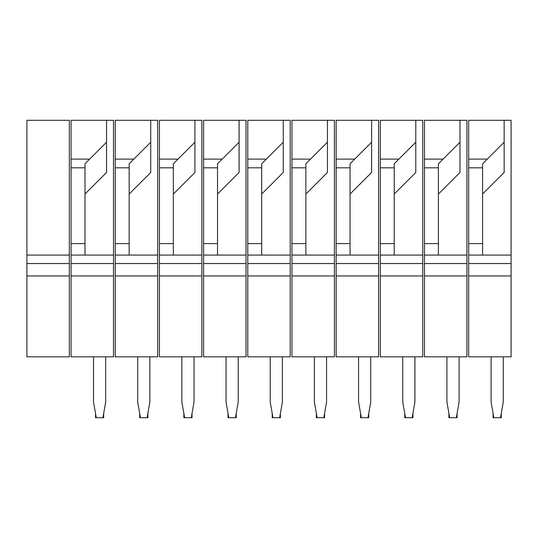 <?xml version="1.0" encoding="UTF-8"?>
<svg xmlns="http://www.w3.org/2000/svg" width="538" height="538" viewBox="0 0 538 538"><rect width="100%" height="100%" fill="white"/><g stroke="black" fill="none" stroke-linecap="round" stroke-linejoin="round"><path stroke-width="0.81" d="M69.335 255.086L69.335 275.954L26.9 275.954L26.9 120.297L69.335 120.297L69.335 255.086L26.9 255.086M69.335 275.954L69.335 356.829L26.9 356.829L26.9 275.954M106.558 120.297L71.077 120.297L71.077 159.113L71.077 120.297L106.558 120.297L106.558 142.214L84.991 163.774L84.991 243.606L71.077 243.606L71.077 159.113L89.651 159.113L84.991 163.774L84.991 243.606L71.077 243.606L71.077 159.113L89.651 159.113L106.558 142.214L106.558 172.476L106.558 120.297L113.511 120.297L113.511 255.086L71.077 255.086L71.077 269.565L71.077 243.606L71.077 255.086L84.991 255.086L84.991 243.606L84.991 255.086L113.511 255.086L113.511 275.954L71.077 275.954L71.077 269.565L71.077 356.829L71.077 275.954L113.511 275.954L113.511 356.829L71.077 356.829L113.511 356.829L113.511 120.297L106.558 120.297M84.991 194.036L106.558 172.476L84.991 194.036M103.693 417.703L95.508 417.703L95.508 413.359L95.508 417.703L96.275 417.703L93.511 402.047L93.511 356.829L93.511 402.047L96.275 417.703L102.926 417.703L105.69 402.047L102.926 417.703L103.693 417.703L103.693 413.359L103.693 417.703M105.69 356.829L105.69 402.047L105.69 356.829M150.734 120.297L115.253 120.297L115.253 159.113L115.253 120.297L150.734 120.297L150.734 142.214L129.167 163.774L129.167 243.606L115.253 243.606L115.253 159.113L133.827 159.113L129.167 163.774L129.167 243.606L115.253 243.606L115.253 159.113L133.827 159.113L150.734 142.214L150.734 172.476L150.734 120.297L157.688 120.297L157.688 255.086L115.253 255.086L115.253 269.565L115.253 243.606L115.253 255.086L129.167 255.086L129.167 243.606L129.167 255.086L157.688 255.086L157.688 275.954L115.253 275.954L115.253 269.565L115.253 356.829L115.253 275.954L157.688 275.954L157.688 356.829L115.253 356.829L157.688 356.829L157.688 120.297L150.734 120.297M129.167 194.036L150.734 172.476L129.167 194.036M147.869 417.703L139.685 417.703L139.685 413.359L139.685 417.703L140.452 417.703L137.688 402.047L137.688 356.829L137.688 402.047L140.452 417.703L147.103 417.703L149.86 402.047L147.103 417.703L147.869 417.703L147.869 413.359L147.869 417.703M149.86 356.829L149.86 402.047L149.86 356.829M194.911 120.297L159.43 120.297L159.43 159.113L159.43 120.297L194.911 120.297L194.911 142.214L173.344 163.774L173.344 243.606L159.43 243.606L159.43 159.113L178.004 159.113L173.344 163.774L173.344 243.606L159.43 243.606L159.43 159.113L178.004 159.113L194.911 142.214L194.911 172.476L194.911 120.297L201.864 120.297L201.864 255.086L159.43 255.086L159.43 269.565L159.43 243.606L159.43 255.086L173.344 255.086L173.344 243.606L173.344 255.086L201.864 255.086L201.864 275.954L159.43 275.954L159.43 269.565L159.43 356.829L159.43 275.954L201.864 275.954L201.864 356.829L159.43 356.829L201.864 356.829L201.864 120.297L194.911 120.297M173.344 194.036L194.911 172.476L173.344 194.036M192.046 417.703L183.861 417.703L183.861 413.359L183.861 417.703L184.628 417.703L181.864 402.047L181.864 356.829L181.864 402.047L184.628 417.703L191.279 417.703L194.036 402.047L191.279 417.703L192.046 417.703L192.046 413.359L192.046 417.703M194.036 356.829L194.036 402.047L194.036 356.829M239.087 120.297L203.606 120.297L203.606 159.113L203.606 120.297L239.087 120.297L239.087 142.214L217.52 163.774L217.52 243.606L203.606 243.606L203.606 159.113L222.181 159.113L217.52 163.774L217.52 243.606L203.606 243.606L203.606 159.113L222.181 159.113L239.087 142.214L239.087 172.476L239.087 120.297L246.041 120.297L246.041 255.086L203.606 255.086L203.606 269.565L203.606 243.606L203.606 255.086L217.52 255.086L217.52 243.606L217.52 255.086L246.041 255.086L246.041 275.954L203.606 275.954L203.606 269.565L203.606 356.829L203.606 275.954L246.041 275.954L246.041 356.829L203.606 356.829L246.041 356.829L246.041 120.297L239.087 120.297M217.52 194.036L239.087 172.476L217.52 194.036M236.222 417.703L228.038 417.703L228.038 413.359L228.038 417.703L228.798 417.703L226.041 402.047L226.041 356.829L226.041 402.047L228.798 417.703L235.456 417.703L238.213 402.047L235.456 417.703L236.222 417.703L236.222 413.359L236.222 417.703M238.213 356.829L238.213 402.047L238.213 356.829M283.264 120.297L247.783 120.297L247.783 159.113L247.783 120.297L283.264 120.297L283.264 142.214L261.697 163.774L261.697 243.606L247.783 243.606L247.783 159.113L266.357 159.113L261.697 163.774L261.697 243.606L247.783 243.606L247.783 159.113L266.357 159.113L283.264 142.214L283.264 172.476L283.264 120.297L290.217 120.297L290.217 255.086L247.783 255.086L247.783 269.565L247.783 243.606L247.783 255.086L261.697 255.086L261.697 243.606L261.697 255.086L290.217 255.086L290.217 275.954L247.783 275.954L247.783 269.565L247.783 356.829L247.783 275.954L290.217 275.954L290.217 356.829L247.783 356.829L290.217 356.829L290.217 120.297L283.264 120.297M261.697 194.036L283.264 172.476L261.697 194.036M280.399 417.703L272.215 417.703L272.215 413.359L272.215 417.703L272.974 417.703L270.217 402.047L270.217 356.829L270.217 402.047L272.974 417.703L279.632 417.703L282.389 402.047L279.632 417.703L280.399 417.703L280.399 413.359L280.399 417.703M282.389 356.829L282.389 402.047L282.389 356.829M327.44 120.297L291.959 120.297L291.959 159.113L291.959 120.297L327.44 120.297L327.44 142.214L305.873 163.774L305.873 243.606L291.959 243.606L291.959 159.113L310.534 159.113L305.873 163.774L305.873 243.606L291.959 243.606L291.959 159.113L310.534 159.113L327.44 142.214L327.44 172.476L327.44 120.297L334.394 120.297L334.394 255.086L291.959 255.086L291.959 269.565L291.959 243.606L291.959 255.086L305.873 255.086L305.873 243.606L305.873 255.086L334.394 255.086L334.394 275.954L291.959 275.954L291.959 269.565L291.959 356.829L291.959 275.954L334.394 275.954L334.394 356.829L291.959 356.829L334.394 356.829L334.394 120.297L327.44 120.297M305.873 194.036L327.44 172.476L305.873 194.036M324.575 417.703L316.391 417.703L316.391 413.359L316.391 417.703L317.151 417.703L314.394 402.047L314.394 356.829L314.394 402.047L317.151 417.703L323.809 417.703L326.566 402.047L323.809 417.703L324.575 417.703L324.575 413.359L324.575 417.703M326.566 356.829L326.566 402.047L326.566 356.829M371.617 120.297L336.136 120.297L336.136 159.113L336.136 120.297L371.617 120.297L371.617 142.214L350.05 163.774L350.05 243.606L336.136 243.606L336.136 159.113L354.71 159.113L350.05 163.774L350.05 243.606L336.136 243.606L336.136 159.113L354.71 159.113L371.617 142.214L371.617 172.476L371.617 120.297L378.57 120.297L378.57 255.086L336.136 255.086L336.136 269.565L336.136 243.606L336.136 255.086L350.05 255.086L350.05 243.606L350.05 255.086L378.57 255.086L378.57 275.954L336.136 275.954L336.136 269.565L336.136 356.829L336.136 275.954L378.57 275.954L378.57 356.829L336.136 356.829L378.57 356.829L378.57 120.297L371.617 120.297M350.05 194.036L371.617 172.476L350.05 194.036M368.752 417.703L360.568 417.703L360.568 413.359L360.568 417.703L361.328 417.703L358.57 402.047L358.57 356.829L358.57 402.047L361.328 417.703L367.985 417.703L370.743 402.047L367.985 417.703L368.752 417.703L368.752 413.359L368.752 417.703M370.743 356.829L370.743 402.047L370.743 356.829M415.793 120.297L380.312 120.297L380.312 159.113L380.312 120.297L415.793 120.297L415.793 142.214L394.226 163.774L394.226 243.606L380.312 243.606L380.312 159.113L398.887 159.113L394.226 163.774L394.226 243.606L380.312 243.606L380.312 159.113L398.887 159.113L415.793 142.214L415.793 172.476L415.793 120.297L422.747 120.297L422.747 255.086L380.312 255.086L380.312 269.565L380.312 243.606L380.312 255.086L394.226 255.086L394.226 243.606L394.226 255.086L422.747 255.086L422.747 275.954L380.312 275.954L380.312 269.565L380.312 356.829L380.312 275.954L422.747 275.954L422.747 356.829L380.312 356.829L422.747 356.829L422.747 120.297L415.793 120.297M394.226 194.036L415.793 172.476L394.226 194.036M412.928 417.703L404.737 417.703L404.737 413.359L404.737 417.703L405.504 417.703L402.747 402.047L402.747 356.829L402.747 402.047L405.504 417.703L412.162 417.703L414.919 402.047L412.162 417.703L412.928 417.703L412.928 413.359L412.928 417.703M414.919 356.829L414.919 402.047L414.919 356.829M466.923 275.954L466.923 356.829L424.489 356.829L424.489 275.954L466.923 275.954L466.923 120.297L424.489 120.297L424.489 159.113L443.063 159.113L438.403 163.774L438.403 243.606L424.489 243.606L424.489 159.113M459.97 120.297L459.97 142.214L443.063 159.113M424.489 275.954L424.489 243.606M466.923 255.086L424.489 255.086M438.403 194.036L459.97 172.476L459.97 142.214M438.403 255.086L438.403 243.606M457.105 413.359L457.105 417.703L448.914 417.703L448.914 413.359M459.096 356.829L459.096 402.047L456.338 417.703M446.923 356.829L446.923 402.047L449.681 417.703M511.1 275.954L511.1 356.829L468.665 356.829L468.665 275.954L511.1 275.954L511.1 120.297L468.665 120.297L468.665 159.113L487.24 159.113L482.579 163.774L482.579 243.606L468.665 243.606L468.665 159.113M504.146 120.297L504.146 142.214L487.24 159.113M468.665 275.954L468.665 243.606M511.1 255.086L468.665 255.086M482.579 194.036L504.146 172.476L504.146 142.214M482.579 255.086L482.579 243.606M501.281 413.359L501.281 417.703L493.09 417.703L493.09 413.359M503.272 356.829L503.272 402.047L500.515 417.703M491.1 356.829L491.1 402.047L493.857 417.703M69.335 263.539L26.9 263.539M84.991 167.816L71.077 167.816L84.991 167.816M113.511 263.539L71.077 263.539L113.511 263.539M129.167 167.816L115.253 167.816L129.167 167.816M157.688 263.539L115.253 263.539L157.688 263.539M173.344 167.816L159.43 167.816L173.344 167.816M201.864 263.539L159.43 263.539L201.864 263.539M217.52 167.816L203.606 167.816L217.52 167.816M246.041 263.539L203.606 263.539L246.041 263.539M261.697 167.816L247.783 167.816L261.697 167.816M290.217 263.539L247.783 263.539L290.217 263.539M305.873 167.816L291.959 167.816L305.873 167.816M334.394 263.539L291.959 263.539L334.394 263.539M350.05 167.816L336.136 167.816L350.05 167.816M378.57 263.539L336.136 263.539L378.57 263.539M394.226 167.816L380.312 167.816L394.226 167.816M422.747 263.539L380.312 263.539L422.747 263.539M438.403 167.816L424.489 167.816M466.923 263.539L424.489 263.539M482.579 167.816L468.665 167.816M511.1 263.539L468.665 263.539"/></g></svg>
